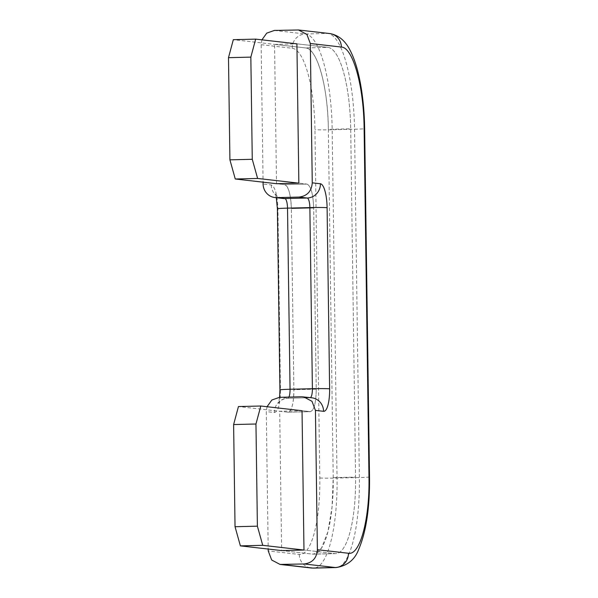 <?xml version="1.0" encoding="UTF-8"?>
<svg xmlns="http://www.w3.org/2000/svg" width="598" height="598" viewBox="0 0 598 598"><rect width="100%" height="100%" fill="white"/><g stroke="black" fill="none" stroke-linecap="round" stroke-linejoin="round"><path stroke-width="0.45" stroke-dasharray="2.99 2.24" d="M288.072 412.201L310.422 411.656L287.832 412.186A23.24 6.346 88.6 0 0 288.072 412.201A23.24 6.346 88.6 0 0 293.872 389.694C293.693 403.755 291.675 411.252 287.832 412.186L279.685 411.26L281.628 550.579L312.687 554.122A79.011 21.588 88.6 0 0 313.502 554.159L335.03 553.584L303.978 550.04L335.03 553.584A79.011 21.588 88.6 0 0 335.852 553.621A79.011 21.588 88.6 0 0 355.571 477.099L333.221 477.645L332.062 506.984L327.936 531.712L321.432 548.239L313.502 554.159A79.011 21.588 88.6 0 0 333.221 477.645L328.354 129.34A79.011 21.588 88.6 0 0 305.615 47.922L233.325 39.67M287.832 412.186L310.175 411.641C314.025 410.706 316.036 403.209 316.215 389.149L293.872 389.694L291.338 208.575L293.872 389.694L316.215 389.149L313.688 208.029L291.338 208.575L313.688 208.029C313.113 193.879 310.885 185.903 306.998 184.087L284.655 184.625L276.508 183.698L284.655 184.625C288.535 186.441 290.763 194.425 291.338 208.575A23.24 6.346 88.6 0 0 284.655 184.625L306.998 184.087L298.851 183.152L306.998 184.087C310.885 185.903 313.113 193.879 313.688 208.029L316.215 389.149C316.036 403.209 314.025 410.706 310.175 411.641L287.832 412.186L238.445 406.55M281.628 550.579L312.687 554.122L335.03 553.584A79.011 21.588 88.6 0 0 335.852 553.621A79.011 21.588 88.6 0 0 355.571 477.099L350.705 128.794A79.011 21.588 88.6 0 0 327.966 47.377L305.615 47.922C317.164 48.154 328.063 87.181 328.354 129.34L350.705 128.794A79.011 21.588 88.6 0 0 327.966 47.377L296.907 43.833L327.966 47.377L305.615 47.922L274.564 44.379L276.508 183.698M302.035 410.714L310.175 411.641L302.035 410.714L279.685 411.26M267.044 406.722L266.274 411.588L268.196 549.046M261.924 39.842L261.154 44.7L263.075 182.166M333.221 477.645L328.354 129.34L350.705 128.794L355.571 477.099L333.221 477.645M274.564 44.379L296.907 43.833M301.833 396.78L309.981 397.715L287.638 398.253L279.49 397.326M288.916 397.094A9.299 2.542 -91.4 0 1 287.735 398.261A9.299 2.542 -91.4 0 1 287.638 398.253A13.941 13.403 -83.5 0 0 274.422 412.515L266.274 411.588M274.422 412.515C278.264 411.581 280.283 404.084 280.462 390.023L277.935 208.904C277.36 194.754 275.132 186.77 271.245 184.954L263.098 184.027M261.154 44.7L292.205 48.244A79.011 21.588 -91.4 0 1 314.952 129.661L319.81 477.966A79.011 21.588 -91.4 0 1 299.277 554.451L268.218 550.908M299.277 554.451A13.941 13.403 -83.5 0 0 311.102 567.98M309.981 397.715A13.941 13.403 96.5 0 1 311.76 397.79L310.078 397.715A9.299 2.542 -91.4 0 1 309.981 397.715M310.392 397.633A9.299 2.542 -91.4 0 1 310.078 397.715L287.735 398.261C281.262 398.978 279.52 401.946 279.647 401.707L278.421 403.358L279.617 397.326M280.462 390.023A13.941 0.508 -0.8 0 1 279.931 389.889M277.935 208.904A13.941 0.508 -0.8 0 1 277.397 208.769M271.245 184.954A13.941 13.403 -83.5 0 0 283.071 198.484C275.484 196.802 274.803 192.922 275.207 193.916L276.298 197.706M292.205 48.244A13.941 13.403 96.5 0 1 305.421 33.989A92.952 25.393 -91.4 0 1 332.174 129.773A13.941 0.508 -0.8 0 1 314.952 129.661M274.37 30.446L305.421 33.989L327.771 33.443A92.952 25.393 -91.4 0 1 354.524 129.228A13.941 0.508 -0.8 0 0 364.645 128.6M319.81 477.966A13.941 0.508 179.2 0 0 337.04 478.079A92.952 25.393 -91.4 0 1 313.845 568.1M369.512 476.905A13.941 0.508 -0.8 0 1 359.383 477.533L354.524 129.228L332.174 129.773L337.04 478.079L359.383 477.533A92.952 25.393 -91.4 0 1 336.188 567.554M329.543 33.525A13.941 13.403 -83.5 0 0 327.771 33.443L296.713 29.9M335.852 553.621L313.502 554.159L335.852 553.621"/><path stroke-width="0.9" d="M303.978 550.04L302.035 410.714L260.795 406.012L255.959 424.004L233.616 424.55L235.036 526.718L257.387 526.173L262.739 545.331L240.389 545.877L281.628 550.579L303.978 550.04L262.739 545.331M255.959 424.004L257.387 526.173M240.389 545.877L235.036 526.718M233.616 424.55L238.445 406.55L260.795 406.012M255.667 39.124L250.839 57.124L228.488 57.67L233.325 39.67L255.667 39.124L296.907 43.833L298.851 183.152L276.508 183.698L235.268 178.996L229.916 159.838L252.266 159.292L257.618 178.451L235.268 178.996M228.488 57.67L229.916 159.838M250.839 57.124L252.266 159.292M298.851 183.152L257.618 178.451M267.044 406.722L271.866 400.01L279.49 397.326L301.833 396.78L311.76 397.79A13.941 13.403 96.5 0 1 323.585 411.319L315.438 410.385L317.389 549.712L348.44 553.255A13.941 13.403 96.5 0 1 335.224 567.509L304.173 563.966L280.051 564.437L271.671 560.005L268.218 550.908L268.196 549.046M304.173 563.966C312.306 562.942 316.708 558.196 317.389 549.712M315.438 410.385L311.992 401.295L303.612 396.863M263.075 182.166L263.098 184.027A13.941 13.403 96.5 0 0 274.923 197.549L283.071 198.484A13.941 13.403 -83.5 0 0 284.85 198.558A9.299 2.542 -91.4 0 1 287.518 208.141L290.052 389.261A9.299 2.542 -91.4 0 1 288.916 397.094M348.44 553.255C360.018 555.662 369.863 518.997 368.973 476.77L364.115 128.465C363.823 86.314 352.917 47.279 341.376 47.048L310.317 43.505L312.261 182.831L320.408 183.758A23.24 6.346 -91.4 0 1 327.099 207.708L329.625 388.827A23.24 6.346 -91.4 0 1 323.585 411.319M276.702 197.632L284.85 198.558L307.193 198.013L299.045 197.086L276.702 197.632A13.941 13.403 96.5 0 1 274.923 197.549M299.045 197.086C307.178 196.062 311.588 191.308 312.261 182.831M310.317 43.505L306.871 34.407L298.492 29.982L274.37 30.446L266.745 33.129L261.924 39.842M280.051 564.437L311.102 567.98A13.941 13.403 -83.5 0 0 312.881 568.055L281.822 564.512M312.881 568.055L335.224 567.509A92.952 25.393 -91.4 0 0 336.188 567.554L313.845 568.1A92.952 25.393 -91.4 0 1 312.881 568.055M279.617 397.326L279.931 389.889A13.941 0.508 -0.8 0 1 290.052 389.261L312.395 388.715A9.299 2.542 -91.4 0 1 310.392 397.633M276.298 197.706L277.397 208.769A13.941 0.508 -0.8 0 1 287.518 208.141L309.869 207.596A13.941 0.508 -0.8 0 1 327.099 207.708M368.973 476.77A13.941 0.508 -0.8 0 1 369.512 476.905C369.863 507.425 366.26 531.585 358.695 549.375C354.861 559.691 347.356 565.745 336.188 567.554M329.625 388.827A13.941 0.508 -0.8 0 0 312.395 388.715L309.869 207.596A9.299 2.542 -91.4 0 0 307.193 198.013A13.941 13.403 -83.5 0 0 320.408 183.758M364.115 128.465A13.941 0.508 -0.8 0 1 364.645 128.6L369.512 476.905M341.376 47.048A13.941 13.403 -83.5 0 0 329.543 33.525C338.438 34.983 345.345 40.679 350.249 50.613C354.076 58.103 357.141 67.402 359.45 78.502C362.635 93.774 364.361 110.473 364.645 128.6M311.102 567.98L313.845 568.1M277.397 208.769L279.931 389.889M329.543 33.525L298.492 29.982"/></g></svg>
